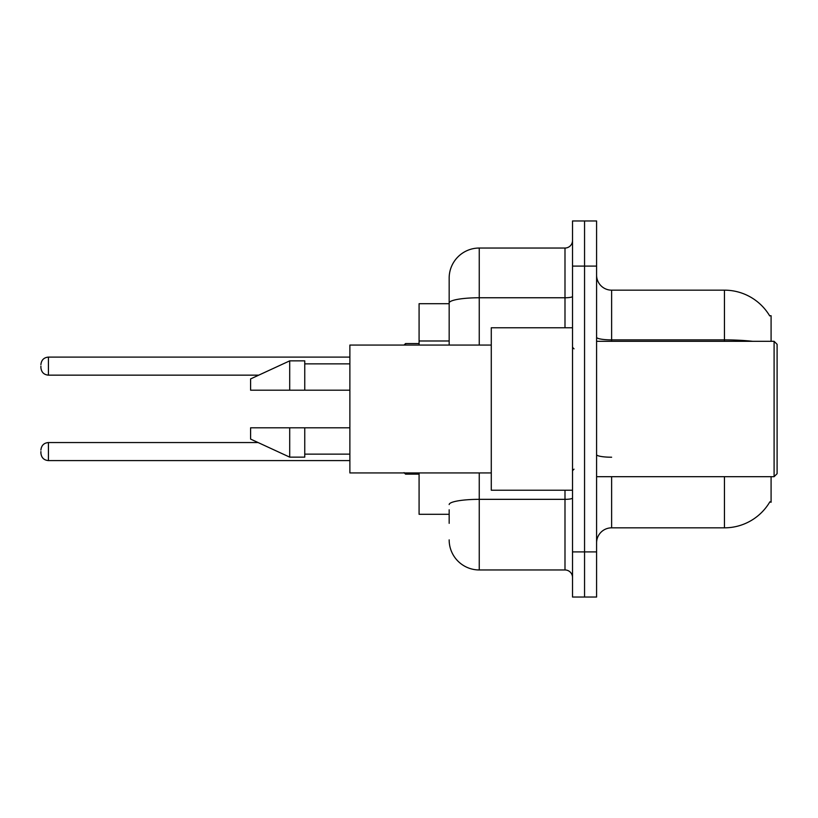 <?xml version="1.0" encoding="UTF-8"?>
<svg xmlns="http://www.w3.org/2000/svg" width="818" height="818" viewBox="0 0 818 818"><rect width="100%" height="100%" fill="white"/><g stroke="black" fill="none" stroke-linecap="round" stroke-linejoin="round"><path stroke-width="1.23" d="M771.088 476.689L771.088 502.262L769.871 501.823A52.649 52.649 0 0 1 724.451 527.835L611.629 527.835A15.041 15.041 0 0 0 596.588 542.886M771.088 341.31L771.088 315.738L769.605 315.738A52.649 52.649 0 0 0 724.451 290.165L611.629 290.165A15.041 15.041 0 0 1 596.588 275.114A15.041 15.041 0 0 0 611.629 290.165L611.629 341.31M449.164 331.965L449.164 294.674L449.164 303.703L419.082 303.703L419.082 345.063M449.164 514.297L419.082 514.297L419.082 472.937M584.553 551.905L584.553 597.038L596.588 597.038L596.588 551.905L584.553 551.905L584.553 597.038L572.518 597.038L572.518 551.905L584.553 551.905L584.553 266.095L584.553 551.905M572.518 551.905L572.518 220.962L584.553 220.962L584.553 266.095L584.553 220.962L596.588 220.962L596.588 551.905M752.662 341.31A52.649 9.141 180 0 0 724.451 339.879L724.451 290.165A52.649 52.649 0 0 1 769.718 315.922A52.649 52.649 0 0 0 724.451 290.165A52.649 52.649 0 0 1 769.605 315.738M449.164 523.326L449.164 509.788M479.246 472.937L479.246 569.962L564.993 569.962L564.993 490.227M449.164 345.063L449.164 278.13A30.082 30.082 0 0 1 479.246 248.038L564.993 248.038A7.526 7.526 0 0 0 572.518 240.523M449.164 278.13L449.164 294.674M572.518 577.477A7.526 7.526 0 0 0 564.993 569.962M479.246 569.962A30.082 30.082 0 0 1 449.164 539.87M40.9 451.567L40.9 453.08L40.9 451.567M40.9 366.127L40.9 367.63L40.9 366.127M774.094 341.31L777.1 344.317L777.1 473.683L774.094 476.689L774.094 341.31L596.588 341.31M572.518 327.773L491.281 327.773L491.281 490.227L572.518 490.227M491.281 345.063L349.879 345.063L349.879 472.937L491.281 472.937M289.705 390.196L250.594 390.196L250.594 378.918L289.705 360.861L289.705 390.196L349.879 390.196M289.705 360.861L304.756 360.861L304.756 390.196M349.879 427.804L304.756 427.804L304.756 457.139L289.705 457.139L289.705 427.804L250.594 427.804L250.594 439.082L289.705 457.139M250.594 427.804L260.553 427.804M304.756 427.804L289.705 427.804M449.164 340.994L419.082 340.994M611.629 476.689L611.629 527.835M724.451 527.835L724.451 476.689M724.451 341.31L724.451 339.879L611.629 339.879A15.041 2.607 0 0 1 596.588 337.272M596.588 266.095L572.518 266.095M611.629 457.221A15.041 2.607 -0 0 1 596.588 454.603M572.518 498.029A7.526 1.309 0 0 1 564.993 499.338L479.246 499.338A30.082 5.225 180 0 0 449.164 504.563M479.246 248.038L479.246 297.762L564.993 297.762L564.993 248.038M449.164 302.987A30.082 5.225 180 0 1 479.246 297.762L479.246 345.063M564.993 327.773L564.993 297.762A7.526 1.309 0 0 0 572.518 296.453M40.9 450.064C41.391 445.452 43.896 442.947 48.426 442.548L48.426 460.595L349.879 460.595M405.544 472.937L405.544 474.133L419.082 474.133M349.879 357.098L48.426 357.098L48.426 375.155C43.896 374.746 41.391 372.241 40.9 367.63M419.082 343.56L405.544 343.56L405.544 345.063M48.426 442.548L258.099 442.548M48.426 460.595C43.896 460.197 41.391 457.681 40.9 453.08M405.544 474.133L404.041 472.63M48.426 375.155L258.744 375.155M48.426 357.098C43.896 357.507 41.391 360.012 40.9 364.624M405.544 343.56L404.041 345.063M596.588 476.689L774.094 476.689M574.021 348.826L572.518 347.323M304.756 363.867L349.879 363.867M304.756 454.133L349.879 454.133M574.021 469.174L572.518 470.677"/></g></svg>
